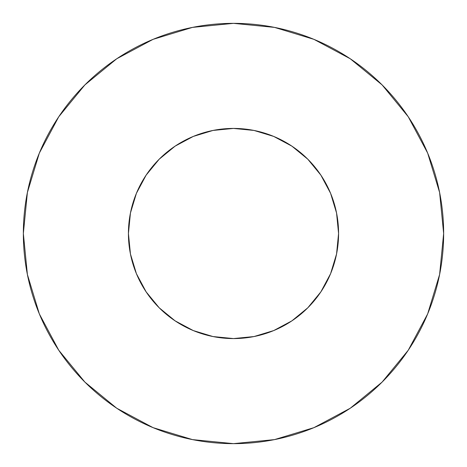 <?xml version="1.0" encoding="UTF-8"?>
<svg xmlns="http://www.w3.org/2000/svg" width="467" height="467" viewBox="0 0 467 467"><rect width="100%" height="100%" fill="white"/><g stroke="black" fill="none" stroke-linecap="round" stroke-linejoin="round"><path stroke-width="0.7" d="M128.425 233.5A105.075 105.075 0 0 1 233.5 128.425A105.075 105.075 0 0 1 338.575 233.5A105.075 105.075 0 0 1 233.5 338.575A105.075 105.075 0 0 1 128.425 233.5L130.445 254.001L136.422 273.709L146.136 291.875L159.2 307.8L175.125 320.864L193.291 330.578L212.999 336.555L233.5 338.575L254.001 336.555L273.709 330.578L291.875 320.864L307.8 307.8L320.864 291.875L330.578 273.709L336.555 254.001L338.575 233.5L336.555 212.999L330.578 193.291L320.864 175.125L307.8 159.2L291.875 146.136L273.709 136.422L254.001 130.445L233.5 128.425L212.999 130.445L193.291 136.422L175.125 146.136L159.2 159.2L146.136 175.125L136.422 193.291L130.445 212.999L128.425 233.5M443.65 233.5A210.15 210.15 0 0 0 233.5 23.35A210.15 210.15 0 0 0 23.35 233.5A210.15 210.15 0 0 1 233.5 23.35A210.15 210.15 0 0 1 443.65 233.5A210.15 210.15 0 0 1 233.5 443.65A210.15 210.15 0 0 1 23.35 233.5A210.15 210.15 0 0 0 233.5 443.65A210.15 210.15 0 0 0 443.65 233.5L439.61 192.503L427.655 153.077L408.234 116.744L382.099 84.901L350.256 58.766L313.923 39.345L274.497 27.39L233.5 23.35L192.503 27.39L153.077 39.345L116.744 58.766L84.901 84.901L58.766 116.744L39.345 153.077L27.39 192.503L23.35 233.5L27.39 274.497L39.345 313.923L58.766 350.256L84.901 382.099L116.744 408.234L153.077 427.655L192.503 439.61L233.5 443.65L274.497 439.61L313.923 427.655L350.256 408.234L382.099 382.099L408.234 350.256L427.655 313.923L439.61 274.497L443.65 233.5M335.831 257.364L330.578 273.709M270.51 331.844L254.001 336.555M209.636 335.831L193.291 330.578M135.156 270.51L130.445 254.001M131.169 209.636L136.422 193.291M196.49 135.156L212.999 130.445M257.364 131.169L273.709 136.422M331.844 196.49L336.555 212.999M408.234 116.744L382.099 84.901L350.308 58.807M116.744 58.766L84.901 84.901L58.807 116.692M58.766 350.256L84.901 382.099L116.692 408.193M350.256 408.234L382.099 382.099L408.193 350.308"/></g></svg>
